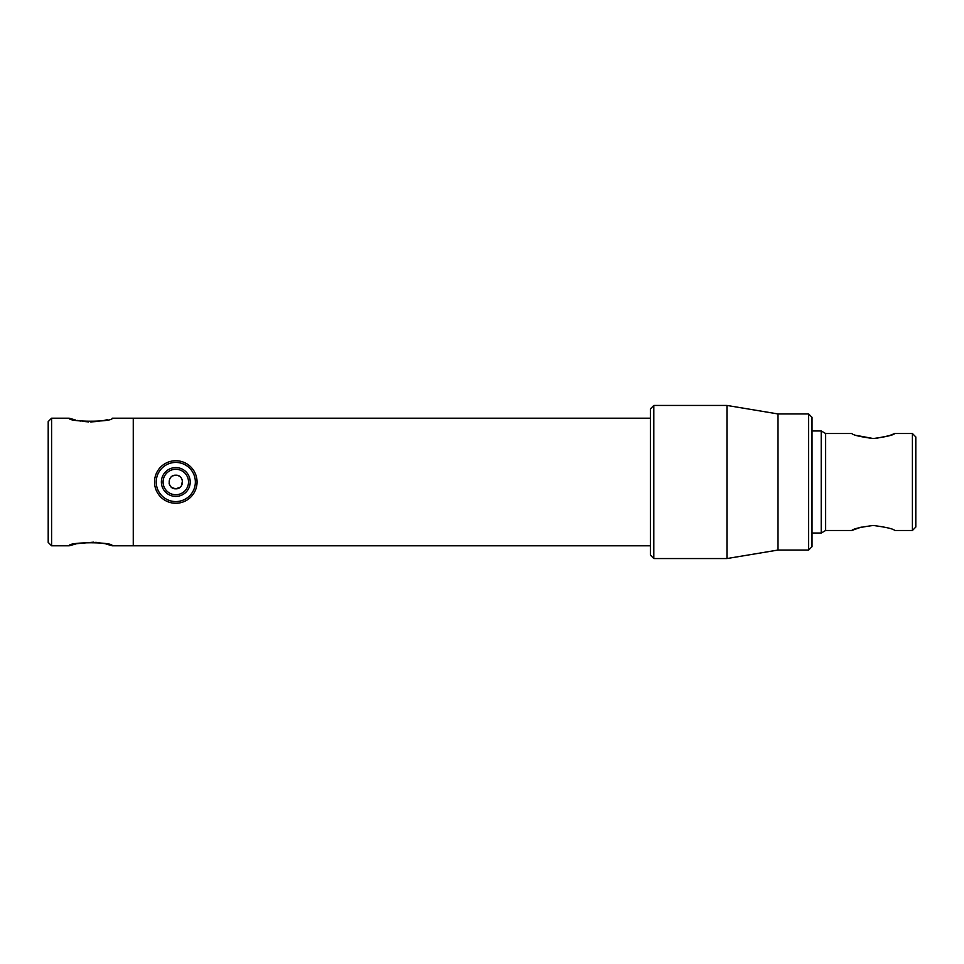 <?xml version="1.0" encoding="UTF-8"?>
<svg xmlns="http://www.w3.org/2000/svg" width="964" height="964" viewBox="0 0 964 964"><rect width="100%" height="100%" fill="white"/><g stroke="black" fill="none" stroke-linecap="round" stroke-linejoin="round"><path stroke-width="1.45" d="M172.062 487.7L175.785 488.808C167.001 489.23 167.013 474.77 175.785 475.192L172.954 475.818M169.134 483.422L169.495 484.603M170.11 485.76L170.953 486.784M175.785 475.192C184.57 474.77 184.558 489.23 175.785 488.808L180.027 487.326M93.761 542.142L76.626 543.708L69.251 545.793C67.914 541.768 113.547 541.78 112.21 545.793L133.261 545.793L133.261 418.207L133.261 545.793L650.411 545.793M75.493 420.027L69.251 418.207C67.914 422.232 113.547 422.22 112.21 418.207L650.411 418.207M180.654 486.748L181.413 485.832M181.449 485.772L182.473 480.711M182.461 480.662L182.076 479.397M181.449 478.216L180.605 477.192M179.557 476.337L178.388 475.71M861.286 527.091L851.79 530.489C853.068 528.887 860.213 527.212 873.264 525.464C886.326 527.212 893.483 528.887 894.749 530.489L912.402 530.489L912.402 433.511L915.8 436.921L915.8 527.079L912.402 530.489M851.79 530.489L825.642 530.489L825.642 433.511L851.79 433.511C853.068 435.113 860.225 436.788 873.251 438.536C886.338 436.788 893.495 435.113 894.749 433.511L889.157 435.716L875.396 438.475M812.025 430.968L821.22 430.968L821.22 533.032L825.642 530.489M873.251 438.536L856.659 435.463M175.785 496.412A14.412 14.412 0 0 1 161.374 482A14.412 14.412 0 0 1 175.785 467.588A14.412 14.412 0 0 1 190.209 482A14.412 14.412 0 0 1 175.785 496.412M175.785 469.287A12.713 12.713 0 0 0 163.073 482A12.713 12.713 0 0 0 175.785 494.713A12.713 12.713 0 0 0 188.51 482A12.713 12.713 0 0 0 175.785 469.287M175.785 501.569A19.569 19.569 0 0 0 195.355 482A19.569 19.569 0 0 0 175.785 462.431A19.569 19.569 0 0 0 156.228 482A19.569 19.569 0 0 0 175.785 501.569M175.785 503.268A21.268 21.268 0 0 0 197.054 482A21.268 21.268 0 0 0 175.785 460.732A21.268 21.268 0 0 0 154.529 482A21.268 21.268 0 0 0 175.785 503.268M653.821 405.446L653.821 558.554L726.964 558.554L726.964 405.446L653.821 405.446L650.411 408.844L650.411 555.156L653.821 558.554M726.964 405.446L778.008 413.954L778.008 550.046L726.964 558.554M778.008 550.046L808.627 550.046L808.627 413.954L778.008 413.954M808.627 413.954L812.025 417.352L812.025 546.648L808.627 550.046M107.293 419.689L102.678 420.75M99.003 421.364L90.712 421.931M88.616 421.895L82.47 421.364M80.578 421.075L77.108 420.4M112.21 545.793L105.907 543.961M104.413 543.612L95.773 542.286M48.2 542.395L48.2 421.605L51.598 418.207L51.598 545.793L48.2 542.395M69.251 418.207L51.598 418.207M69.251 545.793L51.598 545.793M825.642 433.511L821.22 430.968M894.749 433.511L912.402 433.511M812.025 533.032L821.22 533.032"/></g></svg>
